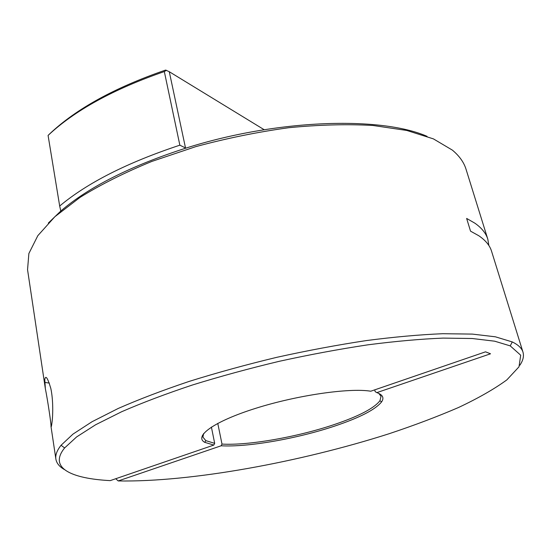 <?xml version="1.0" encoding="UTF-8"?>
<svg xmlns="http://www.w3.org/2000/svg" width="551" height="551" viewBox="0 0 551 551"><rect width="100%" height="100%" fill="white"/><g stroke="black" fill="none" stroke-linecap="round" stroke-linejoin="round"><path stroke-width="0.83" d="M51.615 425.22C51.319 426.908 51.098 427.218 50.954 426.157C51.539 425.93 47.51 399.062 45.354 388.73L44.776 379.556C45.623 374.845 47.641 377.8 50.816 388.427C53.454 400.653 52.834 416.095 52.104 421.639L51.615 425.22M374.714 389.86L375.183 391.658L376.843 392.622C382.738 394.736 384.336 397.808 381.629 401.837C375.493 409.558 359.789 417.658 334.526 426.137C297.409 438.575 247.971 447.322 221.151 445.787L221.998 444.085C248.391 445.642 297.092 437.039 333.617 424.773C358.501 416.398 373.936 408.394 379.928 400.763L381.03 396.3L378.771 393.386M217.769 423.368L221.998 444.085M211.398 427.066L214.683 443.348L213.829 445.07L110.221 480.624C70.921 478.585 48.398 467.854 64.632 447.942L61.065 445.27L72.987 434.105L92.031 421.729L118.134 408.498C138.866 399.392 162.538 390.363 189.131 381.416C217.046 372.69 246.242 364.666 276.733 357.337C307.382 350.574 337.233 344.988 366.298 340.58C394.316 336.943 419.779 334.65 442.68 333.713L472.379 334.099L495.377 336.806L512.278 341.93C518.229 344.809 521.79 348.198 522.968 352.103C524.139 356.146 523.092 360.533 519.82 365.265M203.663 433.492L202.899 437.101L205.833 440.635L214.683 443.348M64.433 469.569C59.432 466.725 56.574 463.233 55.878 459.086C55.231 455.057 56.967 450.449 61.065 445.27M522.968 352.103L491.547 251.194C489.818 245.498 485.562 240.346 478.791 235.738L470.533 231.151L466.635 218.43L474.928 223.217C481.739 228.011 486.037 233.349 487.821 239.23L466.043 169.267C463.928 162.359 459.376 155.974 452.371 150.12L433.423 138.886L406.783 130.456L372.979 125.476C347.22 124.003 319.153 124.746 288.793 127.708C257.71 131.971 226.688 138.287 195.736 146.656L151.842 161.422C124.526 172.635 100.571 184.64 79.978 197.43L54.852 216.729L37.826 235.67L28.872 253.515L27.55 269.694L45.354 388.73M115.738 478.729L118.217 480.94L221.151 445.787M48.082 135.422L49.9 133.673C76.355 108.733 114.925 87.526 165.61 70.06L169.281 71.726L185.515 147.971L179.853 145.175L164.322 71.568C113.465 89.172 74.716 110.462 48.082 135.422L59.68 206.026C87.389 182.808 127.453 162.524 179.853 145.175M213.829 445.07L204.765 442.343C193.656 436.316 213.891 421.46 255.574 408.36C297.113 395.219 349.513 387.677 370.768 391.217L485.534 351.834L490.528 353.797L376.843 392.622M118.217 480.94C190.646 482.249 299.978 462.227 389.102 433.733C414.221 425.372 437.356 416.632 458.515 407.506C478.178 398.249 494.295 389.04 506.858 379.88L519.008 366.814L520.688 355.188L510.233 345.883L494.681 341.193L472.235 338.507L443.114 338.1C420.599 339.017 395.515 341.255 367.868 344.83C339.161 349.155 309.628 354.651 279.274 361.304C249.052 368.523 220.076 376.429 192.347 385.025C165.899 393.841 142.344 402.74 121.675 411.721L95.626 424.759L76.589 436.95L64.632 447.942M48.316 223.072L60.796 211.033L59.68 206.026M264.191 129.726L169.281 71.726M60.796 211.033C88.993 186.906 130.615 165.961 185.666 148.198L185.515 147.971M185.666 148.198C276.939 119.126 380.679 116.109 427.053 136.331M488.861 245.512L487.821 239.23M164.322 71.568L166.519 70.314M44.686 382.394L49.37 383.103M379.928 400.763L381.629 401.837M202.899 437.101L202.513 435.166M55.878 459.086L50.954 426.157M510.233 345.883L512.278 341.93M205.833 440.635L204.765 442.343"/></g></svg>
